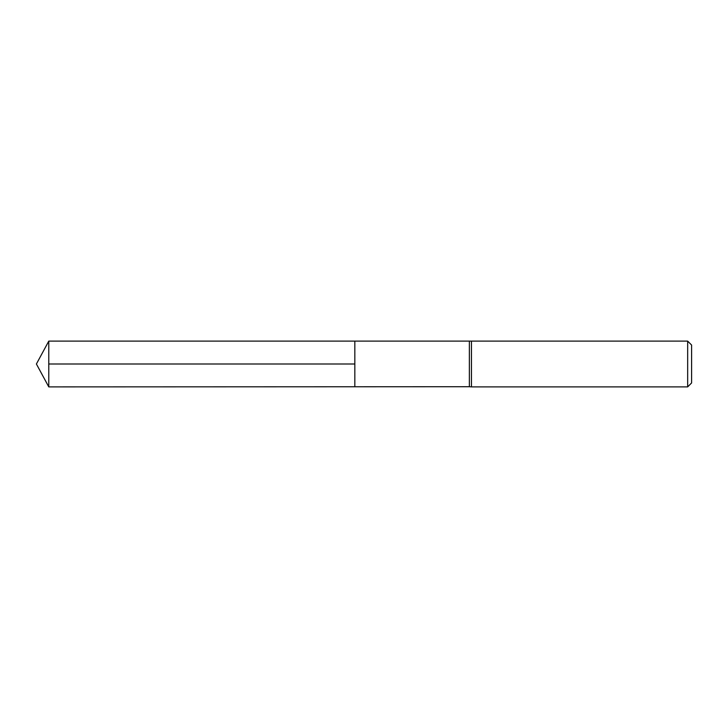 <?xml version="1.0" encoding="UTF-8"?>
<svg xmlns="http://www.w3.org/2000/svg" width="728" height="728" viewBox="0 0 728 728"><rect width="100%" height="100%" fill="white"/><g stroke="black" fill="none" stroke-linecap="round" stroke-linejoin="round"><path stroke-width="1.09" d="M469.36 341.277L469.36 386.723L354.827 386.768L354.827 341.232L354.827 386.768L48.776 386.887L48.776 341.114L471.453 341.114L471.453 386.887L469.36 386.723M687.669 341.114L687.669 386.887L691.6 382.946L691.6 345.054L687.669 341.114L471.453 341.114M354.827 364L48.776 364M687.669 386.887L471.453 386.887M48.776 341.114L36.4 364L48.776 386.887"/></g></svg>
